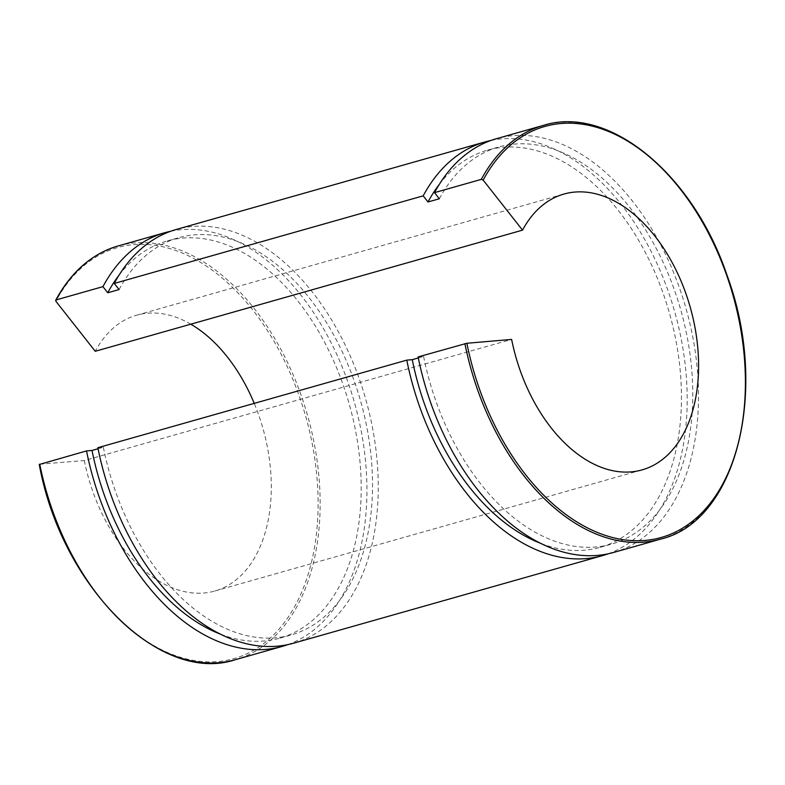 <?xml version="1.0" encoding="UTF-8"?>
<svg xmlns="http://www.w3.org/2000/svg" width="785" height="785" viewBox="0 0 785 785"><rect width="100%" height="100%" fill="white"/><g stroke="black" fill="none" stroke-linecap="round" stroke-linejoin="round"><path stroke-width="0.59" stroke-dasharray="3.92 2.94" d="M39.741 464.18L84.329 460.56L511.624 339.424M97.85 447.705L103.335 447.234L98.056 448.735M418.111 356.92L423.586 356.449L418.317 357.94M84.329 460.56A143.341 90.658 74.2 0 0 214.825 591.027A143.341 90.658 74.2 0 0 254.242 403.372M190.794 324.185A143.341 90.658 74.2 0 0 136.629 315.207A143.341 90.658 74.2 0 0 95.24 351.278M287.84 644.613A215.021 135.991 74.2 0 0 354.418 402.45A215.021 135.991 74.2 0 0 170.649 231.271M220.899 634.339A206.416 130.555 74.2 0 0 279.882 638.136A206.416 130.555 74.2 0 0 349.188 403.932A206.416 130.555 74.2 0 0 167.283 240.956A206.416 130.555 74.2 0 0 119.065 275.142M103.335 447.234A206.416 130.555 74.2 0 0 291.206 634.928A206.416 130.555 74.2 0 0 360.511 400.723A206.416 130.555 74.2 0 0 178.607 237.747A206.416 130.555 74.2 0 0 119.075 289.567M293.551 643.2A215.021 135.991 74.2 0 0 365.741 399.241A215.021 135.991 74.2 0 0 176.262 229.465M608.09 553.817A215.021 135.991 74.2 0 0 674.678 311.655A215.021 135.991 74.2 0 0 490.91 140.476M613.811 552.404A215.021 135.991 74.2 0 0 686.002 308.446A215.021 135.991 74.2 0 0 496.512 138.68M541.159 543.544A206.416 130.555 74.2 0 0 600.142 547.341A206.416 130.555 74.2 0 0 669.438 313.146A206.416 130.555 74.2 0 0 487.544 150.161A206.416 130.555 74.2 0 0 439.325 184.347M423.586 356.449A206.416 130.555 74.2 0 0 611.466 544.133A206.416 130.555 74.2 0 0 680.762 309.938A206.416 130.555 74.2 0 0 498.858 146.952A206.416 130.555 74.2 0 0 439.325 198.772M39.584 464.406A213.579 135.089 74.2 0 0 247.981 653.267A213.579 135.089 74.2 0 0 278.361 348.991A213.579 135.089 74.2 0 0 55.872 301.244M118.152 245.94A215.021 135.991 -105.8 0 1 307.632 415.716A215.021 135.991 -105.8 0 1 235.441 659.675M660.597 539.138A215.021 135.991 74.2 0 0 732.788 295.18A215.021 135.991 74.2 0 0 543.308 125.414M279.882 638.136L291.206 634.928M167.283 240.956L178.607 237.747M600.142 547.341L611.466 544.133M487.544 150.161L498.858 146.952M214.825 591.027L642.12 469.881M136.629 315.207L563.924 194.062"/><path stroke-width="1.18" d="M55.872 301.244L56.137 299.919L102.923 286.653L107.751 292.776L119.075 289.567L114.247 283.444L423.184 195.857L428.002 201.981L439.325 198.772L434.507 192.649L481.293 179.382L483.167 180.099L522.535 230.142L95.24 351.278L55.872 301.244M118.152 245.94C92.051 253.643 71.219 271.747 55.676 300.262L56.137 299.919A215.021 135.991 -105.8 0 1 118.152 245.94L164.938 232.684A215.021 135.991 74.2 0 0 102.923 286.653M98.056 448.735L92.012 450.453L86.527 450.924L39.584 464.406M418.317 357.94L412.262 359.658L406.787 360.129L97.85 447.705A215.021 135.991 74.2 0 0 293.551 643.2L602.487 555.613A215.021 135.991 74.2 0 0 608.09 553.817M522.535 230.142A143.341 90.658 74.2 0 1 563.924 194.062A143.341 90.658 74.2 0 1 690.241 307.249A143.341 90.658 74.2 0 1 642.12 469.881A143.341 90.658 74.2 0 1 511.624 339.424L466.879 343.271L418.111 356.92A215.021 135.991 74.2 0 0 613.811 552.404L660.597 539.138C736.821 521.142 769.516 389.438 727.018 275.241C692.969 173.789 608.601 104.533 543.308 125.414A215.021 135.991 74.2 0 0 481.293 179.382M254.242 403.372A143.341 90.658 74.2 0 0 190.794 324.185M86.527 450.924A215.021 135.991 74.2 0 0 282.227 646.408A215.021 135.991 74.2 0 0 287.84 644.613M170.649 231.271A215.021 135.991 74.2 0 0 164.938 232.684M92.012 450.453A206.416 130.555 74.2 0 0 220.899 634.339M119.065 275.142A206.416 130.555 74.2 0 0 107.751 292.776M490.91 140.476A215.021 135.991 74.2 0 0 485.189 141.889L176.262 229.465A215.021 135.991 74.2 0 0 114.247 283.444M406.787 360.129A215.021 135.991 74.2 0 0 602.487 555.613M485.189 141.889A215.021 135.991 74.2 0 0 423.184 195.857M543.308 125.414L496.512 138.68A215.021 135.991 74.2 0 0 434.507 192.649M412.262 359.658A206.416 130.555 74.2 0 0 541.159 543.544M439.325 184.347A206.416 130.555 74.2 0 0 428.002 201.981M39.25 464.386C61.24 586.101 159.865 684.903 235.441 659.675A215.021 135.991 -105.8 0 1 39.741 464.18M483.167 180.099A213.579 135.089 -105.8 0 1 705.646 227.856A213.579 135.089 -105.8 0 1 675.277 532.132A213.579 135.089 -105.8 0 1 466.879 343.271M464.897 343.653A215.021 135.991 74.2 0 0 660.597 539.138M235.441 659.675L282.227 646.408"/></g></svg>
